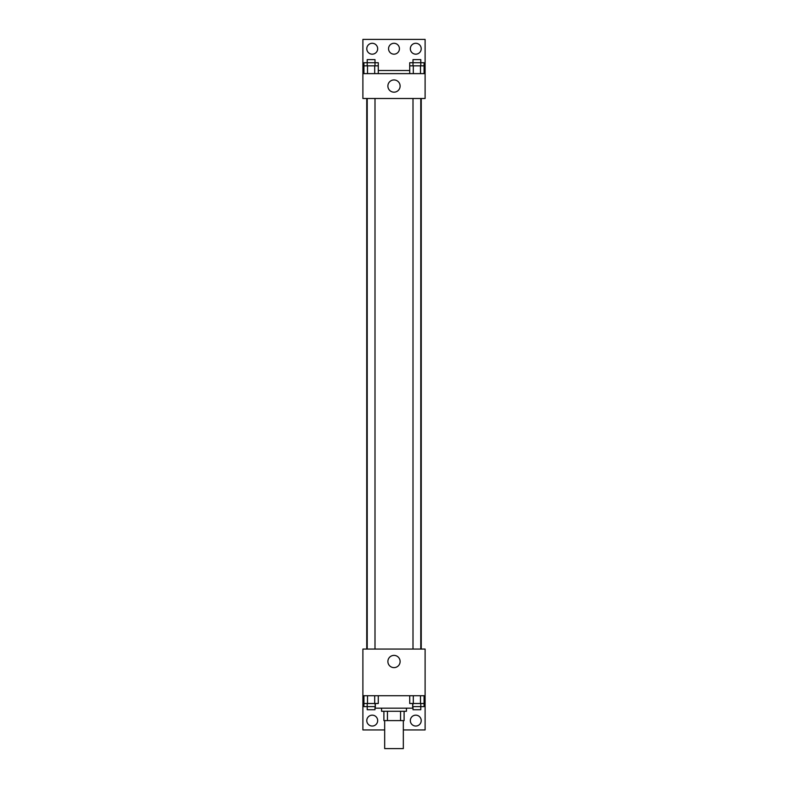 <?xml version="1.0" encoding="UTF-8"?>
<svg xmlns="http://www.w3.org/2000/svg" width="788" height="788" viewBox="0 0 788 788"><rect width="100%" height="100%" fill="white"/><g stroke="black" fill="none" stroke-linecap="round" stroke-linejoin="round"><path stroke-width="1.18" d="M384.672 720.606L384.672 748.6L403.328 748.6L403.328 720.606M400.55 711.278L400.55 720.606L383.894 720.606L383.894 711.278M400.55 720.606L404.106 720.606L404.106 711.278L404.106 720.606M406.441 708.166L406.441 711.278L381.559 711.278L381.559 708.166M387.45 711.278L387.45 720.606M375.334 703.497L375.334 708.166L412.666 708.166L412.666 703.497M362.894 695.725L362.894 649.066L425.106 649.066L425.106 695.725L362.894 695.725L362.894 729.934L384.672 729.934M425.106 695.725L425.106 729.934L403.328 729.934M387.883 661.506A6.117 6.117 0 0 1 397.054 656.207A6.117 6.117 0 0 1 397.054 666.806A6.117 6.117 0 0 1 387.883 661.506M425.106 698.828L424.072 698.828M363.928 698.828L362.894 698.828M410.331 720.606A5.447 5.447 0 0 1 418.497 715.888A5.447 5.447 0 0 1 418.497 725.315A5.447 5.447 0 0 1 410.331 720.606M366.784 720.606A5.447 5.447 0 0 1 374.95 715.888A5.447 5.447 0 0 1 374.95 725.315A5.447 5.447 0 0 1 366.784 720.606M421.245 98.5L421.245 649.066M420.782 649.066L420.782 98.5M374.999 98.5L374.999 649.066M425.106 98.5L362.894 98.5L362.894 39.4L425.106 39.4L425.106 98.5M425.106 73.619L362.894 73.619M387.883 86.059A6.117 6.117 0 0 1 397.054 80.76A6.117 6.117 0 0 1 397.054 91.359A6.117 6.117 0 0 1 387.883 86.059M362.894 70.506L363.928 70.506M378.289 70.506L409.711 70.506M424.072 70.506L425.106 70.506M388.553 48.728A5.447 5.447 0 0 1 396.719 44.02A5.447 5.447 0 0 1 396.719 53.446A5.447 5.447 0 0 1 388.553 48.728M377.669 48.728A5.447 5.447 0 0 1 369.503 53.446A5.447 5.447 0 0 1 369.503 44.02A5.447 5.447 0 0 1 377.669 48.728M421.216 48.728A5.447 5.447 0 0 1 413.05 53.446A5.447 5.447 0 0 1 413.05 44.02A5.447 5.447 0 0 1 421.216 48.728M420.782 65.837L420.782 59.622L413.001 59.622L413.001 62.725L424.072 62.725L424.072 65.837L409.711 65.837L409.711 73.619M424.072 65.837L424.072 73.619M420.487 65.837L420.487 73.619M413.306 65.837L413.306 73.619M374.999 65.837L374.999 59.622L367.218 59.622L367.218 62.725L378.289 62.725L378.289 65.837L363.928 65.837L363.928 73.619M378.289 65.837L378.289 73.619M374.694 65.837L374.694 73.619M367.513 65.837L367.513 73.619M413.001 65.837L413.001 62.725L409.711 62.725L409.711 65.837M367.218 65.837L367.218 62.725L363.928 62.725L363.928 65.837M424.072 695.725L424.072 703.497L409.711 703.497L409.711 695.725M420.487 695.725L420.487 703.497M413.306 695.725L413.306 703.497M420.782 703.497L420.782 709.722L413.001 709.722L413.001 706.609L424.072 706.609L424.072 703.497M378.289 695.725L378.289 703.497L363.928 703.497L363.928 706.609L374.999 706.609L374.999 709.722L367.218 709.722L367.218 703.497M363.928 695.725L363.928 703.497M374.694 695.725L374.694 703.497M367.513 695.725L367.513 703.497M374.999 703.497L375.334 706.609M413.001 703.497L412.666 706.609M366.755 98.5L366.755 649.066M413.001 649.066L413.001 98.5M367.218 98.5L367.218 649.066"/></g></svg>
